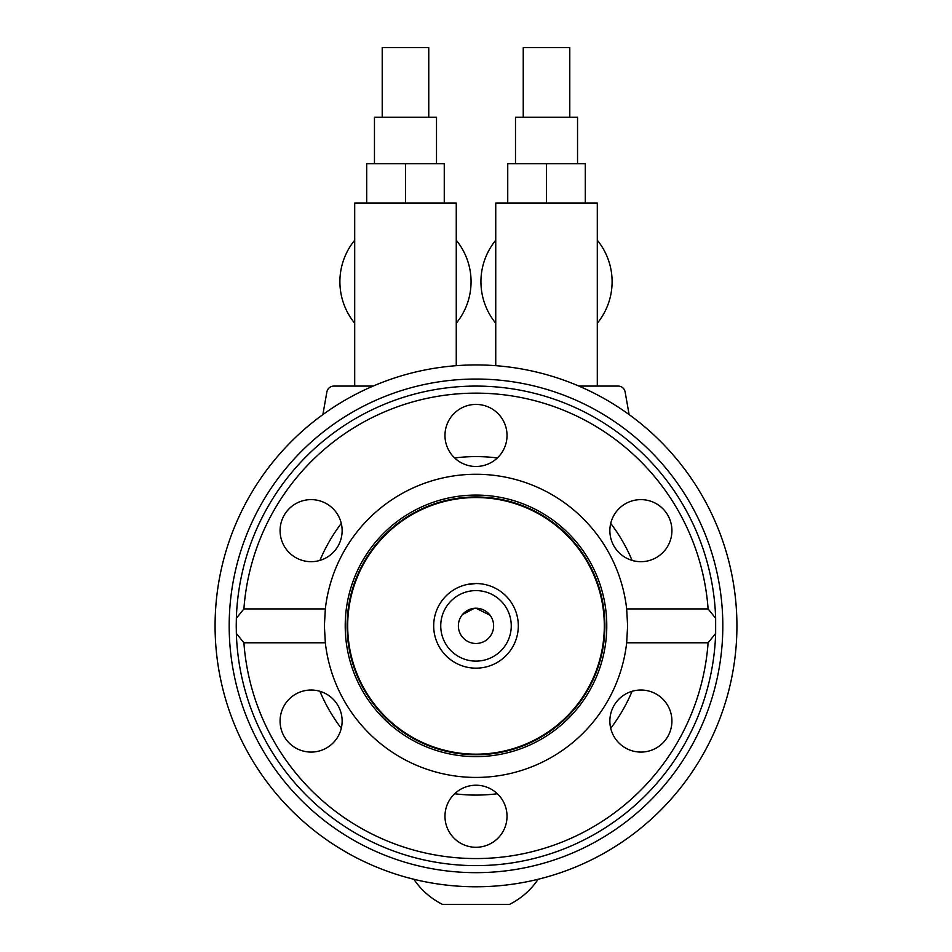 <?xml version="1.0" encoding="UTF-8"?>
<svg xmlns="http://www.w3.org/2000/svg" width="952" height="952" viewBox="0 0 952 952"><rect width="100%" height="100%" fill="white"/><g stroke="black" fill="none" stroke-linecap="round" stroke-linejoin="round"><path stroke-width="1.43" d="M354.703 323.228A65.581 65.581 0 0 1 354.703 240.213M456.258 240.213A65.581 65.581 0 0 1 456.258 323.228M428.757 117.239L428.757 47.6L382.216 47.6L382.216 117.239M436.504 163.673L436.504 117.239L374.457 117.239L374.457 163.673M456.258 365.687L456.258 203.026L354.703 203.026L354.703 386.084M366.698 203.026L366.698 163.673L444.263 163.673L444.263 203.026M405.481 163.673L405.481 203.026M495.742 323.228A65.581 65.581 0 0 1 495.742 240.213M597.297 240.213A65.581 65.581 0 0 1 597.297 323.228M569.784 117.239L569.784 47.6L523.243 47.6L523.243 117.239M577.543 163.673L577.543 117.239L515.496 117.239L515.496 163.673M597.297 386.084L597.297 203.026L495.742 203.026L495.742 365.687M507.737 203.026L507.737 163.673L585.302 163.673L585.302 203.026M546.519 163.673L546.519 203.026M538.142 879.267A74.958 74.958 0 0 1 509.498 904.4L442.502 904.4A74.958 74.958 0 0 1 413.858 879.267L405.481 877.066M454.497 365.818L452.724 365.973M736.919 625.857A260.919 260.919 0 0 0 476 364.937A260.919 260.919 0 0 0 215.081 625.857A260.919 260.919 0 0 1 476 364.937A260.919 260.919 0 0 1 736.919 625.857C735.789 595.833 735.789 595.833 736.919 625.857A260.919 260.919 0 0 1 476 886.776A260.919 260.919 0 0 1 215.081 625.857L215.116 621.287M215.616 609.197L215.961 604.377M215.973 604.318L215.854 605.734M243.902 608.923L325.334 608.923L324.382 625.857L325.334 642.778A151.618 151.618 0 0 0 626.666 642.778L627.618 625.857L626.666 608.923L708.098 608.923A232.716 232.716 0 0 0 476 393.14A232.716 232.716 0 0 0 243.902 608.923L236.358 618.253L236.239 625.857L236.358 633.449L243.902 642.778A232.716 232.716 0 0 0 476 858.561A232.716 232.716 0 0 0 708.098 642.778L715.642 633.449A239.761 239.761 0 0 1 476 865.618A239.761 239.761 0 0 1 236.358 633.449M236.358 618.253A239.761 239.761 0 0 1 476 386.084A239.761 239.761 0 0 1 715.642 618.253L715.642 633.449M347.694 625.857A128.306 128.306 0 0 0 476 754.163A128.306 128.306 0 0 0 604.306 625.857A128.306 128.306 0 0 0 476 497.539A128.306 128.306 0 0 0 347.694 625.857M671.922 721.057A31.023 31.023 0 0 1 640.886 752.08A31.023 31.023 0 0 1 609.863 721.057A31.023 31.023 0 0 1 640.886 690.021A31.023 31.023 0 0 1 671.922 721.057M671.922 530.657A31.023 31.023 0 0 1 640.886 561.68A31.023 31.023 0 0 1 609.863 530.657A31.023 31.023 0 0 1 640.886 499.622A31.023 31.023 0 0 1 671.922 530.657M507.023 435.457A31.023 31.023 0 0 1 476 466.48A31.023 31.023 0 0 1 444.977 435.457A31.023 31.023 0 0 1 476 404.422A31.023 31.023 0 0 1 507.023 435.457M342.137 530.657A31.023 31.023 0 0 1 311.114 561.68A31.023 31.023 0 0 1 280.078 530.657A31.023 31.023 0 0 1 311.114 499.622A31.023 31.023 0 0 1 342.137 530.657M342.137 721.057A31.023 31.023 0 0 1 311.114 752.08A31.023 31.023 0 0 1 280.078 721.057A31.023 31.023 0 0 1 311.114 690.021A31.023 31.023 0 0 1 342.137 721.057M507.023 816.257A31.023 31.023 0 0 1 476 847.28A31.023 31.023 0 0 1 444.977 816.257A31.023 31.023 0 0 1 476 785.221A31.023 31.023 0 0 1 507.023 816.257M456.567 886.05L459.53 886.252M458.376 625.857A17.624 17.624 0 0 0 476 643.481A17.624 17.624 0 0 0 493.624 625.857A17.624 17.624 0 0 0 476 608.221A17.624 17.624 0 0 0 458.376 625.857M476 608.221C494.267 615.492 494.267 615.492 476 608.221C457.745 615.492 457.745 615.492 476 608.221L490.101 615.278M487.364 585.099L490.101 585.956M511.26 625.857A35.26 35.26 0 0 0 476 590.597A35.26 35.26 0 0 0 440.74 625.857A35.26 35.26 0 0 0 476 661.116A35.26 35.26 0 0 0 511.26 625.857M433.684 625.857A42.316 42.316 0 0 1 476 583.54A42.316 42.316 0 0 1 518.316 625.857A42.316 42.316 0 0 1 476 668.161A42.316 42.316 0 0 1 433.684 625.857M476 583.54L466.111 584.718M461.898 585.956L465.195 584.944M462.434 614.587L474.393 608.292M373.077 386.084L333.831 386.084A7.057 7.057 0 0 0 326.881 391.915L322.883 414.584M629.117 414.584L625.119 391.915A7.057 7.057 0 0 0 618.169 386.084L578.923 386.084M487.674 886.514L492.351 886.252M473.62 886.764L475.262 886.764M476.464 886.764L480.831 886.728M468.384 886.657L469.61 886.693M472.858 886.752L473.477 886.752M458.067 886.157L459.435 886.241M475.25 886.764L475.226 886.764A260.919 260.919 0 0 0 484.056 886.645L470.062 886.705M475.441 886.764L476 886.776C506.024 885.646 506.024 885.646 476 886.776M477.071 886.764L479.546 886.74M480.605 886.728L481.855 886.705M483.473 886.669L489.233 886.431M457.234 886.098L457.948 886.145M487.602 886.514L486.484 886.562M476.595 886.764L473.691 886.764M474.048 886.764L476.654 886.764M481.474 886.717L485.246 886.609M460.851 886.336L461.875 886.383M462.029 886.395L463.041 886.443M465.183 886.55L472.882 886.752M457.448 886.11L458.126 886.157M459.792 886.264L460.589 886.312M462.791 886.431L465.683 886.562M513.675 884.039L519.268 883.158M507.118 884.908L512.497 884.206M500.443 885.622L505.881 885.051M433.279 883.254L438.908 884.122M440.038 884.277L445.405 884.967M446.214 885.062L451.664 885.634M454.401 885.872L455.794 885.991M325.334 642.778L243.902 642.778M708.098 642.778L626.666 642.778M715.642 618.253L708.098 608.923M626.666 608.923A151.618 151.618 0 0 0 325.334 608.923M606.781 625.857A130.781 130.781 0 0 0 476 495.076A130.781 130.781 0 0 0 345.219 625.857A130.781 130.781 0 0 0 476 756.626A130.781 130.781 0 0 0 606.781 625.857M347.111 625.857A128.889 128.889 0 0 0 476 754.746A128.889 128.889 0 0 0 604.889 625.857A128.889 128.889 0 0 0 476 496.968A128.889 128.889 0 0 0 347.111 625.857M632.08 691.307A169.242 169.242 0 0 1 610.72 728.292M497.36 793.742A169.242 169.242 0 0 1 454.639 793.742M341.28 728.292A169.242 169.242 0 0 1 319.92 691.307M722.818 625.857A246.818 246.818 0 0 0 476 379.039A246.818 246.818 0 0 0 229.182 625.857A246.818 246.818 0 0 0 476 872.663A246.818 246.818 0 0 0 722.818 625.857M319.92 560.407A169.242 169.242 0 0 1 341.28 523.41M454.639 457.96A169.242 169.242 0 0 1 497.36 457.96M610.72 523.41A169.242 169.242 0 0 1 632.08 560.407"/></g></svg>

